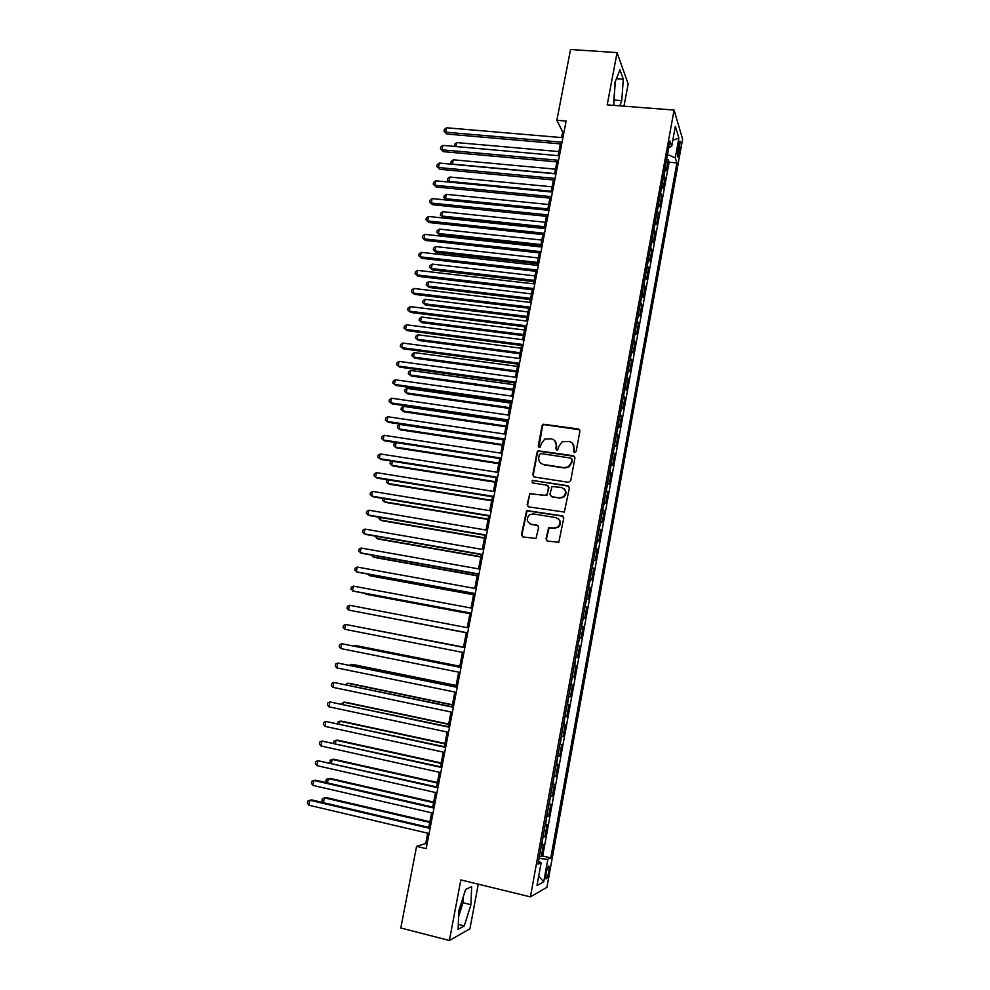 <?xml version="1.0" encoding="UTF-8"?>
<svg xmlns="http://www.w3.org/2000/svg" width="990" height="990" viewBox="0 0 990 990"><rect width="100%" height="100%" fill="white"/><g stroke="black" fill="none" stroke-linecap="round" stroke-linejoin="round"><path stroke-width="1.49" d="M574.547 452.69L576.143 451.539L579.93 431.157L578.37 428.967L543.201 424.203L542.075 425.65L538.251 445.871L540.156 447.257L541.382 443.644L544.772 439.09L551.38 438.855C554.982 439.77 556.615 442.097 556.281 445.871L555.798 448.495L556.863 450.029L557.741 449.868L558.942 446.267L562.209 441.763L569.003 441.466C572.628 442.382 574.274 444.72 573.952 448.507L573.47 451.143L574.547 452.69M458.692 913.226L461.389 902.732M548.807 871.757L549.091 866.299C548.25 865.483 547.247 867.785 546.084 873.205L545.787 878.662C546.641 879.454 547.643 877.152 548.807 871.757M546.022 538.808L547.557 541.085L558.793 542.297L563.768 518.092L562.221 515.84L526.618 510.555L521.445 534.662L522.968 536.914L536.011 538.498L538.622 527.447L537.087 525.195L531.358 524.242C526.618 522.015 526.012 518.859 529.539 514.763L533.313 513.897L555.836 517.597C560.513 519.676 561.219 522.794 557.964 526.94L553.893 527.992L548.621 527.744L546.022 538.808L547.173 540.973M623.985 106.19L628.155 83.903L617.079 52.619L607.204 104.878L674.091 110.076L530.405 896.878L460.845 879.912L449.398 940.5L400.802 927.989L416.58 846.363L426.183 848.653L566.132 121.04L556.863 120.285L562.654 131.955L561.565 137.585M617.079 52.619L570.537 49.5L556.863 120.285M568.458 482.316L570.723 480.682L574.955 457.937L573.396 455.722L538.077 450.796L537.05 452.207L532.781 474.767L534.303 476.982L568.458 482.316M569.374 487.934L564.35 512.065L528.648 506.868L527.125 504.64L529.873 493.577L545.02 495.507L547.272 493.874L548.485 487.427L546.95 485.199L532.595 482.934L532.187 480.435L567.827 485.706L569.374 487.934M539.451 856.276L541.258 856.697L543.473 844.557L541.889 845.237L542.928 837.218M543.139 836.067L544.946 836.476L547.148 824.373L545.589 824.955L546.629 816.936M546.814 815.921L548.609 816.329L550.811 804.276L549.277 804.746L550.316 796.74M550.477 795.849L552.271 796.245L554.462 784.229L552.952 784.6L553.992 776.606M554.128 775.851L555.922 776.234L558.1 764.268L556.615 764.527L557.655 756.546M557.766 755.915L559.56 756.298L561.738 744.369L560.266 744.529L561.293 736.548M561.392 736.053L563.186 736.424L565.352 724.532L563.904 724.593L564.931 716.624M565.005 716.253L566.787 716.624L568.953 704.769L567.518 704.732L568.557 696.774M568.594 696.527L570.389 696.886L572.542 685.08L571.131 684.944L572.171 676.987M572.183 676.863L573.977 677.222L576.118 665.453L574.732 665.218L575.759 657.261M576.168 657.348L577.554 657.62L579.682 645.888L577.9 645.554M577.913 645.468L579.744 637.709L581.105 638.08L583.246 626.398L581.452 626.064M581.501 625.853L583.32 618.144L584.657 618.614L586.785 606.969L585.003 606.647M585.065 606.313L586.872 598.653L588.196 599.21L590.312 587.602L588.53 587.293M588.617 586.835L590.424 579.224L591.723 579.88L593.827 568.31L592.057 568M592.156 567.431L593.951 559.857L595.238 560.612L597.341 549.079L595.559 548.782M595.683 548.076L597.477 540.552L598.74 541.406L600.831 529.922L599.049 529.625M599.21 528.808L600.98 521.322L602.229 522.274L604.308 510.815L602.539 510.531M602.712 509.59L604.482 502.153L605.707 503.192L607.786 491.782L606.016 491.51M606.202 490.446L607.959 483.058L609.172 484.184L611.238 472.812L609.469 472.539M609.679 471.364L611.436 464.013L612.624 465.238L614.691 453.903L612.921 453.643M613.157 452.343L614.901 445.042L616.065 446.354L618.119 435.055L616.362 434.808M616.609 433.397L618.354 426.133L619.493 427.544L621.547 416.283L619.777 416.035M620.062 414.501L621.782 407.286L622.908 408.783L624.962 397.559L623.193 397.324M623.49 395.678L625.21 388.501L626.324 390.097L628.365 378.91L626.596 378.675M626.918 376.918L628.625 369.79L629.714 371.46L631.744 360.311L629.986 360.088M630.333 358.219L632.028 351.128L633.105 352.898L635.122 341.785L633.365 341.562M633.736 339.582L635.419 332.529L636.471 334.385L638.501 323.309L636.743 323.099M637.115 321.007L638.81 314.003L639.837 315.946L641.854 304.908L640.097 304.697M640.493 302.495L642.176 295.527L643.191 297.557L645.195 286.555L643.438 286.358M643.859 284.043L645.529 277.126L646.532 279.242L648.524 268.278L646.779 268.08M647.225 265.654L648.883 258.774L649.861 260.976L651.853 250.049L650.108 249.864M650.566 247.327L652.212 240.483L653.177 242.773L655.17 231.883L653.412 231.697M653.895 229.061L655.541 222.255L656.481 224.631L658.461 213.778L656.716 213.605M657.224 210.858L658.857 204.101L659.785 206.551L661.753 195.723L660.008 195.562M660.528 192.716L662.162 185.984L663.065 188.533L665.033 177.742L663.832 174.624M663.288 177.581L665.033 177.742M547.977 485.719L548.918 487.736L546.839 495.495L529.638 493.763M678.41 144.837L677.445 156.742C677.927 157.559 678.484 156.432 679.103 153.363L680.068 141.471C679.573 140.654 679.029 141.78 678.41 144.837M674.091 110.076L682.605 139.144L546.925 887.325L530.405 896.878M541.258 856.697L542.706 856.016L550.774 857.922L676.9 162.929L675.279 157.831L667.508 154.514M550.774 857.922L547.817 859.357L543.733 881.843L536.988 885.58L541.171 862.599L538.015 864.134L669.97 141.001L671.678 146.421L675.353 126.262L678.88 138.055L675.279 157.831M542.706 856.016L669.104 162.236L668.299 159.811L666.344 170.565L665.144 167.409M660.837 193.223L661.753 195.723M657.533 211.353L658.461 213.778M654.217 229.544L655.17 231.883M650.888 247.797L651.853 250.049M647.547 266.112L648.524 268.278M644.193 284.476L645.195 286.555M640.827 302.915L641.854 304.908M637.449 321.404L638.501 323.309M634.07 339.966L635.122 341.785M630.667 358.578L631.744 360.311M627.264 377.264L628.365 378.91M623.849 396.012L624.962 397.559M620.408 414.822L621.547 416.283M616.968 433.694L618.119 435.055M613.515 452.628L614.691 453.903M610.05 471.624L611.238 472.812M606.573 490.681L607.786 491.782M603.083 509.813L604.308 510.815M599.581 529.007L600.831 529.922M596.067 548.262L597.341 549.079M592.54 567.592L593.827 568.31M589 586.983L590.312 587.602M585.449 606.437L586.785 606.969M581.897 625.965L583.246 626.398M578.321 645.554L579.682 645.888M573.977 677.222L572.579 677.036M570.389 696.886L568.965 696.812M566.787 716.624L565.352 716.649M563.186 736.424L561.714 736.548M559.56 756.298L558.075 756.521M555.922 776.234L554.412 776.568M552.271 796.245L550.749 796.678M548.609 816.329L547.062 816.861M544.946 836.476L543.374 837.119M449.398 940.5L469.916 928.806L478.281 884.157M427.68 833.209L425.7 843.529L416.58 846.363M560.365 143.872L558.088 155.653M556.887 161.89L554.61 173.782M553.41 179.97L551.108 191.973M549.92 198.111L547.594 210.214M546.418 216.315L544.067 228.529M542.904 234.581L540.528 246.906M539.377 252.908L536.988 265.332M535.837 271.285L533.424 283.833M532.286 289.736L529.848 302.383M528.722 308.237L526.272 321.007M525.146 326.811L522.671 339.681M521.569 345.436L519.069 358.43M517.968 364.134L515.443 377.239M514.355 382.895L511.818 396.111M510.729 401.717L508.167 415.045M507.103 420.601L504.516 434.053M503.452 439.548L500.841 453.111M499.789 458.556L497.153 472.242M496.126 477.638L493.466 491.436M492.438 496.77L489.753 510.704M488.738 515.988L486.041 530.034M485.026 535.256L482.303 549.425M481.313 554.598L478.554 568.891M477.576 574.002L474.804 588.419M473.826 593.468L471.03 608.009M470.064 613.008L467.243 627.672M466.29 632.622L463.456 647.361M462.491 652.348L459.657 667.087M458.679 672.16L455.846 686.887M454.856 692.047L452.022 706.749M451.019 711.996L448.185 726.672M447.158 732.031L444.337 746.67M443.297 752.115L440.476 766.743M439.411 772.287L436.602 786.889M435.513 792.52L432.717 807.098M431.603 812.827L428.806 827.38M564.003 132.078L562.654 131.955M427.098 843.864L425.7 843.529M666.567 159.662L668.299 159.811M669.104 162.236L676.9 162.929M668.782 147.46L671.678 146.421M541.171 862.599L538.511 861.411M539.055 858.441L547.817 859.357M672.804 140.258L678.88 138.055M543.733 881.843L538.708 876.15M619.752 105.856L621.769 100.633L623.304 79.2L619.95 69.857L614.963 82.43L613.85 105.398M464.273 925.91L470.943 904.712L471.661 886.607L465.647 889.379L458.778 910.899L458.123 929.313L464.273 925.91L458.296 924.388M613.664 101.364L615.483 81.143M616.448 78.705L623.304 79.2M614.171 100.052L621.769 100.633M458.568 916.752L463.035 902.744L463.246 896.903M463.035 902.744L470.943 904.712M574.064 452.517L574.349 448.866L572.455 443.248M554.697 440.525L556.702 446.243L556.429 449.881M579.62 429.734L543.621 424.599L542.508 426.059L538.919 447.27M574.571 456.39L538.511 451.168L537.483 452.566L533.226 475.101L533.721 476.784M571.886 459.645L570.797 458.098L540.862 453.568L539.29 454.707L538.758 457.479C538.424 461.241 540.045 463.592 543.634 464.52L564.114 467.664L568.433 466.748L571.366 462.441L572.269 460.004L571.663 458.618M541.072 463.469L543.634 464.52M572.269 460.004L571.762 462.788L568.829 467.094L564.523 468.01L544.067 464.867M529.873 493.577L527.583 504.925L528.19 506.732M568.891 486.263L533.548 480.571L532.632 480.756L532.286 482.848M559.424 497.809L563.273 496.893C566.763 492.772 566.132 489.629 561.355 487.464L552.036 486.511L549.933 494.307L551.48 496.535L559.833 498.106L563.681 497.203C566.651 494.307 566.713 491.448 563.855 488.627M559.833 498.106L551.9 496.844M558.001 518.5C561.132 521.186 561.256 524.094 558.372 527.2L554.313 528.252L549.054 528.004L546.443 539.055M529.885 523.76L531.358 524.242M537.954 525.579L531.803 524.502M563.174 516.285L527.076 510.84L521.903 534.909L522.646 536.84M558.88 151.581L456.774 142.585L455.969 146.557M454.67 146.446L454.657 144.218L456.774 142.585M455.264 146.495L454.311 145.926M562.06 142.214L445.636 132.177L446.527 127.772L562.926 137.697M561.714 143.995L446.948 134.058L444.027 131.225L444.386 129.467L446.527 127.772M446.948 134.058L444.027 131.225M555.489 169.166L453.296 159.786L452.43 164.093L554.648 173.572M451.848 164.241L450.846 163.115L451.193 161.395L453.296 159.786M450.846 163.115L452.579 164.303M552.098 186.813L449.807 177.037L448.94 181.356L551.244 191.231M449.126 182.111L447.356 180.353L447.703 178.621L449.807 177.037M447.356 180.353L449.534 182.148M548.695 204.509L446.317 194.337L445.438 198.681L547.841 208.94M446.428 200.042L443.854 197.641L444.213 195.909L446.317 194.337M443.854 197.641L446.527 200.054M545.267 222.267L442.802 211.699L441.924 216.055L443.223 217.627L544.141 228.158M443.223 217.627L440.352 214.991L441.924 216.055L544.413 226.71M440.352 214.991L440.711 213.246L442.802 211.699M558.583 160.293L442.047 149.812L442.951 145.394L559.449 155.776M558.249 162.013L443.384 151.643L440.439 148.834L440.798 147.077L442.951 145.394M443.384 151.643L440.439 148.834M555.093 178.447L438.459 167.508L439.362 163.078L555.959 173.906M554.771 180.106L439.795 169.278L436.85 166.493L437.209 164.724L439.362 163.078M439.795 169.278L436.85 166.493M551.591 196.663L434.845 185.254L435.749 180.811L552.457 192.097M551.282 198.248L436.206 186.974L433.249 184.214L433.608 182.445L435.749 180.811M436.206 186.974L433.249 184.214M548.076 214.929L431.232 203.061L432.135 198.606L548.955 210.35M547.779 216.451L432.605 204.732L429.635 201.997L429.994 200.215L432.135 198.606M432.605 204.732L429.635 201.997M541.839 240.075L439.288 229.123L438.409 233.479L439.721 235.001L540.713 245.928M439.721 235.001L436.838 232.39L438.409 233.479L540.986 244.542M436.838 232.39L437.184 230.645L439.288 229.123M544.55 233.256L427.606 220.931L428.509 216.463L545.428 228.665M544.265 234.729L428.979 222.54L426.009 219.829L426.368 218.047L428.509 216.463M428.979 222.54L426.009 219.829M538.399 257.945L435.761 246.584L434.882 250.965L436.206 252.438L537.285 263.748M436.206 252.438L433.311 249.851L434.882 250.965L537.545 262.424M433.311 249.851L433.657 248.094L435.761 246.584M541.01 251.646L423.955 238.862L424.871 234.37L541.889 247.042M540.738 253.056L425.354 240.409L422.371 237.724L422.73 235.942L424.871 234.37M425.354 240.409L422.371 237.724M534.959 275.876L432.222 264.12L431.331 268.513L432.667 269.923L533.845 281.63M432.667 269.923L429.771 267.362L431.331 268.513L534.093 280.368M429.771 267.362L430.118 265.605L432.222 264.12M537.459 270.109L420.305 256.843L421.22 252.339L538.35 265.481M537.199 271.446L421.715 258.328L418.721 255.68L419.079 253.886L421.22 252.339M421.715 258.328L418.721 255.68M531.494 293.869L428.67 281.704L427.779 286.11L429.128 287.471L530.393 299.574M429.128 287.471L426.22 284.934L427.779 286.11L530.628 298.374M426.22 284.934L426.566 283.165L428.67 281.704M533.895 288.622L416.642 274.886L417.557 270.369L534.786 283.981M533.647 289.897L418.065 276.321L415.058 273.698L415.416 271.891L417.557 270.369M418.065 276.321L415.058 273.698M528.017 311.912L425.106 299.339L424.215 303.757L425.576 305.069L526.928 317.567M425.576 305.069L422.656 302.556L424.215 303.757L527.15 316.429M422.656 302.556L423.015 300.787L425.106 299.339M530.318 307.197L412.966 292.99L413.882 288.449L531.222 302.544M530.096 308.41L414.402 294.364L411.382 291.765L411.741 289.959L413.882 288.449M414.402 294.364L411.382 291.765M524.539 330.017L421.53 317.035L420.639 321.465L422.012 322.728L523.45 335.622M422.012 322.728L419.079 320.228L420.639 321.465L523.661 334.558M419.079 320.228L419.438 318.458L421.53 317.035M526.742 325.846L409.266 311.145L410.194 306.603L527.633 321.168M526.519 326.985L410.726 312.469L407.694 309.895L408.053 308.076L410.194 306.603M410.726 312.469L407.694 309.895M521.037 348.183L417.941 334.793L417.05 339.236L418.436 340.436L519.973 353.739M418.436 340.436L415.491 337.974L417.05 339.236L520.158 352.737M415.491 337.974L415.85 336.192L417.941 334.793M523.141 344.545L405.566 329.373L406.494 324.807L524.044 339.867M522.93 345.621L407.039 330.635L403.994 328.086L404.365 326.267L406.494 324.807M407.039 330.635L403.994 328.086M517.535 366.411L414.352 352.601L413.449 357.056L414.86 358.207L516.471 371.918M414.352 352.601L412.261 353.987L411.902 355.769L413.449 357.056L516.656 370.965M519.527 363.305L401.853 347.651L402.782 343.072L520.431 358.615M519.342 364.32L403.338 348.851L400.282 346.327L400.653 344.508L402.782 343.072M514.008 384.689L410.739 370.47L409.835 374.938L411.258 376.027L512.956 390.159M410.739 370.47L408.647 371.832L408.288 373.614L409.835 374.938L513.129 389.268M510.481 403.029L407.113 388.389L406.209 392.882L407.645 393.909L509.442 408.449M407.113 388.389L405.034 389.726L404.663 391.52L406.209 392.882L509.59 407.632M506.942 421.443L403.487 406.37L402.571 410.875L404.031 411.852L505.902 426.801M403.487 406.37L401.396 407.694L401.037 409.489L402.571 410.875L506.051 426.046M503.378 439.907L399.836 424.413L398.933 428.93L400.393 429.846L502.363 445.215M399.836 424.413L397.757 425.712L397.386 427.519L398.933 428.93L502.499 444.535M396.161 442.641L395.27 447.047L396.743 447.901L498.799 463.691M396.025 442.617L394.107 443.792L393.735 445.599L395.27 447.047L498.923 463.072M392.399 461.266L391.595 465.213L393.092 466.018L495.235 482.229M391.706 461.167L390.431 461.922L390.072 463.741L391.595 465.213L495.346 481.672M388.625 479.964L387.919 483.454L389.429 484.197L491.659 500.829M387.35 479.766L386.385 481.944L387.919 483.454L491.758 500.334M384.838 498.725L384.219 501.744L385.741 502.425L488.07 519.49M383.056 498.44L382.697 500.197L384.219 501.744L488.144 519.069M381.026 517.547L380.519 520.084L382.053 520.715L484.457 538.214M379.257 517.25L378.997 518.513L380.519 520.084L484.531 537.855M377.215 536.432L376.794 538.498L378.353 539.067L480.843 556.999M375.433 536.122L376.794 538.498L480.905 556.702M373.391 555.39L373.069 556.974L374.628 557.481L477.217 575.846M371.609 555.068L373.069 556.974L477.267 575.623M369.542 574.398L369.32 575.499L370.904 575.945L473.579 594.755M368.082 574.126L369.32 575.499L473.616 594.594M365.694 593.48L367.166 594.483L469.928 613.726M364.889 593.319L365.57 594.087L469.941 613.639M361.833 612.612L466.265 632.771M361.659 612.587L466.265 632.746M358.615 626.955L463.506 647.113L358.925 627.017M459.818 666.233L356.821 645.752L355.175 645.529L355.026 646.272M459.805 666.332L355.175 645.529L354.074 646.074M456.13 685.439L353.034 664.513L351.376 664.352L351.128 665.589M456.093 685.625L351.376 664.352L349.507 665.255M452.418 704.719L349.235 683.335L347.564 683.236L347.218 684.969M452.368 704.967L347.564 683.236L345.423 684.597M448.693 724.061L345.423 702.219L343.74 702.182L343.282 704.422M448.631 724.383L343.74 702.182L341.488 704.038M444.956 743.465L341.6 721.166L339.892 721.19L339.347 723.938M444.881 743.861L339.892 721.19L337.838 722.118L337.553 723.554M441.206 762.943L337.763 740.173L336.043 740.26L335.387 743.527M441.119 763.401L336.043 740.26L333.989 741.163L333.655 743.144M437.444 782.484L333.915 759.243L332.182 759.404L331.415 763.179M437.345 783.016L332.182 759.404L330.128 760.271L330.264 762.919M433.67 802.086L330.041 778.375L328.296 778.598L327.43 782.892M433.558 802.704L328.296 778.598L326.242 779.452L325.858 781.37L326.861 782.756M429.883 821.762L326.168 797.581L324.411 797.866L323.433 802.68M429.759 822.443L324.411 797.866L322.356 798.683L321.973 800.613L323.421 802.667M515.914 382.14L398.129 365.991L399.057 361.4L516.817 377.425M515.728 383.081L399.626 367.129L396.557 364.642L396.928 362.81L399.057 361.4M512.275 401.037L394.391 384.392L395.319 379.789L513.191 396.309M512.102 401.903L395.901 385.481L392.82 383.006L393.191 381.175L395.319 379.789M508.625 419.995L390.629 402.856L391.57 398.228L509.541 415.243M508.476 420.8L392.164 403.883L389.07 401.445L389.441 399.601L391.57 398.228M504.974 439.016L386.867 421.381L387.808 416.74L505.89 434.251M504.826 439.746L388.414 422.346L385.308 419.933L385.692 418.077L387.808 416.74M501.299 458.098L383.093 439.968L384.046 435.315L502.215 453.321M501.175 458.766L384.652 440.872L381.534 438.483L381.917 436.627L384.046 435.315M497.611 477.254L379.306 458.605L380.259 453.94L498.539 472.465M497.5 477.848L380.878 459.459L377.747 457.095L378.131 455.239L380.259 453.94M493.923 496.473L375.507 477.316L376.46 472.638L494.839 491.659M493.812 497.005L377.091 478.108L373.96 475.782L374.331 473.913L376.46 472.638M490.211 515.753L371.683 496.089L372.648 491.387L491.139 510.927M490.124 516.211L373.292 496.819L370.149 494.517L370.52 492.636L372.648 491.387M486.486 535.107L367.859 514.924L368.825 510.209L487.414 530.269M486.412 535.491L369.48 515.592L366.325 513.315L366.708 511.434L368.825 510.209M482.749 554.524L364.023 533.82L364.988 529.093L483.689 549.66M482.699 554.833L365.657 534.427L362.489 532.187L362.872 530.293L364.988 529.093M479.012 574.014L360.174 552.779L361.127 548.039L479.94 569.126M478.962 574.25L361.82 553.323L358.64 551.108L359.024 549.215L361.127 548.039M475.25 593.554L356.301 571.812L357.266 567.047L476.19 588.666M475.212 593.728L357.972 572.282L354.779 570.104L355.163 568.198L357.266 567.047M471.475 613.181L352.428 590.894L353.393 586.117L472.416 608.268M471.45 613.268L354.111 591.302L350.893 589.149L351.289 587.243L353.393 586.117M467.688 632.857L348.529 610.05L349.507 605.261L468.629 627.932M467.676 632.882L348.529 610.05L347.007 608.268L347.403 606.363L349.507 605.261M344.631 629.269L343.109 627.462L343.505 625.532L345.609 624.455L464.842 647.67L345.609 624.455L344.631 629.269L463.889 652.62M461.043 667.371L341.686 643.723L461.031 667.483M340.709 648.549L339.199 646.705L339.582 644.775L341.686 643.723L340.709 648.549L460.078 672.445M457.244 687.171L337.763 663.053L457.207 687.357M336.773 667.904L335.264 666.023L335.66 664.08L337.763 663.053L336.773 667.904L456.242 692.332M453.42 707.033L333.816 682.457L453.371 707.293M332.838 687.32L331.328 685.402L331.724 683.459L333.816 682.457L332.838 687.32L452.405 712.293M449.584 726.969L329.868 701.922L449.522 727.304M328.878 706.798L327.368 704.843L327.764 702.888L329.868 701.922L328.878 706.798L448.557 732.328M445.735 746.98L325.896 721.45L445.661 747.388M324.906 726.338L323.408 724.346L323.804 722.403L325.896 721.45L324.906 726.338L444.683 752.425M441.874 767.052L321.911 741.04L441.775 767.547M320.921 745.953L319.423 743.923L319.82 741.968L321.911 741.04L320.921 745.953L440.81 772.596M438.001 787.199L317.914 760.704L437.889 787.768M316.911 765.641L315.426 763.575L315.822 761.607L317.914 760.704L316.911 765.641L436.912 792.841M434.115 807.419L315.748 780.207L313.904 780.442L433.991 808.063M312.902 785.379L311.417 783.288L311.825 781.308L313.904 780.442L312.902 785.379L433.014 813.149M430.204 827.702L311.751 799.932L309.882 800.242L430.068 828.432M308.88 805.204L307.395 803.063L307.803 801.083L309.882 800.242L308.88 805.204L429.091 833.53M664.141 175.156L665.453 167.941M677.618 149.255L679.808 149.453M677.197 153.203L679.103 153.363M548.423 866.139L549.091 866.299M679.437 141.422L680.068 141.471"/></g></svg>
